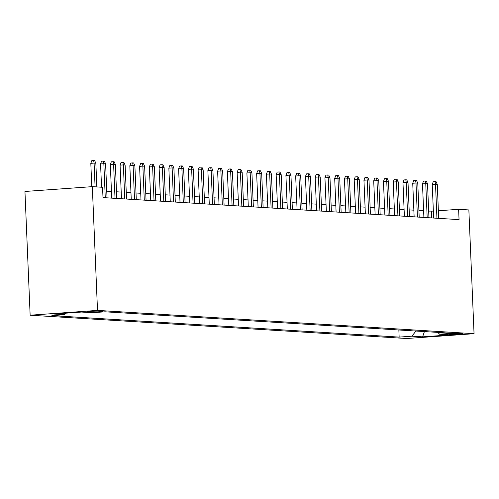 <?xml version="1.0" encoding="UTF-8"?>
<svg xmlns="http://www.w3.org/2000/svg" width="499" height="499" viewBox="0 0 499 499"><rect width="100%" height="100%" fill="white"/><g stroke="black" fill="none" stroke-linecap="round" stroke-linejoin="round"><path stroke-width="0.75" d="M461.694 333.538A6.618 0.368 177.6 0 0 454.252 333.663A6.618 0.368 177.6 0 0 449.256 334.23A6.618 0.368 177.6 0 0 450.042 334.367A6.618 0.368 177.6 0 0 457.483 334.243A6.618 0.368 177.6 0 0 462.479 333.675A6.618 0.368 177.6 0 0 461.694 333.538M30.14 315.212L406.679 338.515L474.05 333.694L97.505 310.39L30.14 315.212L24.95 191.466L92.321 186.645L97.505 310.39M92.321 186.645L102.563 187.281L102.994 197.592L459.055 219.622L458.618 209.312L438.378 210.759M88.217 311.956L90.363 312.087A6.412 0.356 177.6 0 0 97.573 311.962A6.412 0.356 177.6 0 0 102.407 311.42A6.412 0.356 177.6 0 0 101.653 311.282L99.507 311.151A6.412 0.356 177.6 0 0 92.29 311.27A6.412 0.356 177.6 0 0 87.456 311.819A6.412 0.356 177.6 0 0 88.217 311.956L88.198 311.619M437.785 332.396L439.569 334.205L452.319 333.295L105.04 311.806L92.29 312.717L81.562 312.056L53.886 314.033L64.614 314.701L51.871 315.611L399.15 337.099L411.893 336.189L415.96 331.049M439.569 334.205L450.304 334.873L422.622 336.85L411.893 336.189M458.618 209.312L468.86 209.942L474.05 333.694M433.357 211.121L428.666 211.102M423.614 210.79L418.911 210.497M413.858 210.185L409.155 209.892M404.103 209.58L399.4 209.293M394.347 208.975L389.644 208.688M384.592 208.376L379.889 208.083M374.836 207.771L370.133 207.478M365.081 207.166L360.378 206.873M355.325 206.561L350.622 206.274M345.57 205.962L340.867 205.669M335.821 205.357L331.118 205.064M326.065 204.752L321.362 204.459M316.31 204.147L311.607 203.86M306.554 203.542L301.851 203.255M296.799 202.943L292.096 202.65M287.044 202.338L282.34 202.045M277.288 201.733L272.585 201.44M267.533 201.128L262.83 200.841M257.777 200.529L253.074 200.236M248.022 199.924L243.319 199.631M238.266 199.319L233.563 199.026M228.511 198.714L223.808 198.427M218.755 198.109L214.052 197.822M209 197.51L204.297 197.217M199.251 196.905L194.548 196.612M189.495 196.3L184.792 196.007M179.74 195.695L175.037 195.408M169.984 195.097L165.281 194.803M160.229 194.491L155.526 194.198M150.473 193.886L145.77 193.593M140.718 193.281L136.015 192.994M130.963 192.676L126.259 192.389M121.207 192.078L116.504 191.784M111.452 191.473L106.749 191.179M431.585 217.926L431.311 211.264M65.818 313.179L64.614 314.701M398.851 329.989L399.15 337.099M422.622 336.85L424.406 331.567M95.084 186.813L94.093 163.092L90.812 163.329L91.822 160.616L93.644 160.485L94.093 163.092L95.845 163.198L96.843 186.925M90.812 163.329L91.791 186.682M93.644 160.485L94.617 160.547L95.845 163.198M105.27 197.729L103.848 163.697L100.567 163.928L101.578 161.221L103.393 161.09L103.848 163.697L105.601 163.803L107.029 197.841M100.567 163.928L101.547 187.212M103.393 161.09L104.372 161.152L105.601 163.803M115.026 198.334L113.604 164.296L110.323 164.533L111.327 161.826L113.148 161.695L113.604 164.296L115.356 164.408L116.785 198.446M110.323 164.533L111.732 198.128M113.148 161.695L114.128 161.757L115.356 164.408M124.781 198.939L123.359 164.901L120.078 165.138L121.082 162.431L122.904 162.3L123.359 164.901L125.112 165.013L126.54 199.045M120.078 165.138L121.488 198.733M122.904 162.3L123.883 162.356L125.112 165.013M134.537 199.544L133.108 165.506L129.834 165.743L130.838 163.03L132.659 162.899L133.108 165.506L134.867 165.612L136.296 199.65M129.834 165.743L131.243 199.338M132.659 162.899L133.638 162.961L134.867 165.612M144.292 200.149L142.864 166.111L139.589 166.342L140.593 163.635L142.415 163.504L142.864 166.111L144.623 166.217L146.051 200.255M139.589 166.342L140.999 199.943M142.415 163.504L143.394 163.566L144.623 166.217M154.048 200.748L152.619 166.716L149.344 166.947L150.349 164.24L152.17 164.109L152.619 166.716L154.378 166.822L155.807 200.86M149.344 166.947L150.754 200.548M152.17 164.109L153.149 164.171L154.378 166.822M163.803 201.353L162.375 167.315L159.1 167.552L160.104 164.845L161.926 164.714L162.375 167.315L164.134 167.427L165.556 201.459M159.1 167.552L160.51 201.147M161.926 164.714L162.899 164.77L164.134 167.427M173.558 201.958L172.13 167.92L168.855 168.157L169.86 165.443L171.681 165.319L172.13 167.92L173.889 168.032L175.311 202.064M168.855 168.157L170.265 201.752M171.681 165.319L172.654 165.375L173.889 168.032M183.314 202.563L181.886 168.525L178.611 168.762L179.615 166.048L181.436 165.918L181.886 168.525L183.644 168.631L185.067 202.669M178.611 168.762L180.014 202.357M181.436 165.918L182.409 165.98L183.644 168.631M193.069 203.162L191.641 169.13L188.366 169.361L189.371 166.654L191.192 166.523L191.641 169.13L193.4 169.236L194.822 203.274M188.366 169.361L189.77 202.962M191.192 166.523L192.165 166.585L193.4 169.236M202.825 203.767L201.396 169.729L198.122 169.966L199.126 167.259L200.947 167.128L201.396 169.729L203.149 169.841L204.578 203.879M198.122 169.966L199.525 203.561M200.947 167.128L201.92 167.19L203.149 169.841M212.58 204.372L211.152 170.334L207.871 170.571L208.881 167.864L210.703 167.733L211.152 170.334L212.905 170.446L214.333 204.478M207.871 170.571L209.281 204.166M210.703 167.733L211.676 167.789L212.905 170.446M222.336 204.977L220.907 170.939L217.626 171.176L218.637 168.462L220.458 168.331L220.907 170.939L222.66 171.045L224.088 205.083M217.626 171.176L219.036 204.771M220.458 168.331L221.431 168.394L222.66 171.045M232.085 205.582L230.663 171.544L227.382 171.775L228.392 169.067L230.214 168.936L230.663 171.544L232.415 171.65L233.844 205.688M227.382 171.775L228.792 205.376M230.214 168.936L231.187 168.999L232.415 171.65M241.84 206.181L240.418 172.149L237.137 172.38L238.148 169.672L239.963 169.541L240.418 172.149L242.171 172.255L243.599 206.293M237.137 172.38L238.547 205.981M239.963 169.541L240.942 169.604L242.171 172.255M251.596 206.786L250.174 172.748L246.893 172.985L247.897 170.278L249.718 170.147L250.174 172.748L251.926 172.86L253.355 206.892M246.893 172.985L248.302 206.58M249.718 170.147L250.698 170.203L251.926 172.86M261.351 207.391L259.929 173.353L256.648 173.59L257.652 170.876L259.474 170.752L259.929 173.353L261.682 173.465L263.11 207.497M256.648 173.59L258.058 207.185M259.474 170.752L260.453 170.808L261.682 173.465M271.107 207.996L269.678 173.958L266.404 174.195L267.408 171.481L269.229 171.35L269.678 173.958L271.437 174.064L272.866 208.102M266.404 174.195L267.813 207.79M269.229 171.35L270.209 171.413L271.437 174.064M280.862 208.594L279.434 174.563L276.159 174.793L277.163 172.086L278.985 171.955L279.434 174.563L281.193 174.669L282.621 208.707M276.159 174.793L277.569 208.395M278.985 171.955L279.964 172.018L281.193 174.669M290.618 209.2L289.189 175.161L285.915 175.399L286.919 172.691L288.74 172.56L289.189 175.161L290.948 175.274L292.377 209.312M285.915 175.399L287.324 208.994M288.74 172.56L289.713 172.623L290.948 175.274M300.373 209.805L298.945 175.767L295.67 176.004L296.674 173.29L298.496 173.165L298.945 175.767L300.704 175.879L302.126 209.911M295.67 176.004L297.08 209.599M298.496 173.165L299.469 173.222L300.704 175.879M310.129 210.41L308.7 176.372L305.425 176.609L306.43 173.895L308.251 173.764L308.7 176.372L310.459 176.478L311.881 210.516M305.425 176.609L306.829 210.204M308.251 173.764L309.224 173.827L310.459 176.478M319.884 211.015L318.456 176.977L315.181 177.207L316.185 174.5L318.006 174.369L318.456 176.977L320.215 177.083L321.637 211.121M315.181 177.207L316.584 210.809M318.006 174.369L318.98 174.432L320.215 177.083M329.639 211.613L328.211 177.582L324.936 177.812L325.941 175.105L327.762 174.974L328.211 177.582L329.97 177.688L331.392 211.726M324.936 177.812L326.34 211.414M327.762 174.974L328.735 175.037L329.97 177.688M339.395 212.218L337.966 178.18L334.692 178.417L335.696 175.71L337.517 175.579L337.966 178.18L339.719 178.293L341.148 212.325M334.692 178.417L336.095 212.013M337.517 175.579L338.49 175.636L339.719 178.293M349.15 212.823L347.722 178.785L344.441 179.022L345.451 176.309L347.273 176.178L347.722 178.785L349.475 178.898L350.903 212.93M344.441 179.022L345.851 212.618M347.273 176.178L348.246 176.241L349.475 178.898M358.906 213.429L357.477 179.391L354.196 179.621L355.207 176.914L357.028 176.783L357.477 179.391L359.23 179.497L360.658 213.535M354.196 179.621L355.606 213.223M357.028 176.783L358.001 176.846L359.23 179.497M368.655 214.027L367.233 179.996L363.952 180.226L364.962 177.519L366.784 177.388L367.233 179.996L368.986 180.102L370.414 214.14M363.952 180.226L365.362 213.828M366.784 177.388L367.757 177.451L368.986 180.102M378.41 214.632L376.988 180.594L373.707 180.831L374.718 178.124L376.533 177.993L376.988 180.594L378.741 180.707L380.169 214.745M373.707 180.831L375.117 214.427M376.533 177.993L377.512 178.056L378.741 180.707M388.166 215.237L386.744 181.199L383.463 181.436L384.467 178.723L386.288 178.598L386.744 181.199L388.496 181.312L389.925 215.343M383.463 181.436L384.872 215.032M386.288 178.598L387.268 178.654L388.496 181.312M397.921 215.842L396.499 181.804L393.218 182.041L394.222 179.328L396.044 179.197L396.499 181.804L398.252 181.91L399.68 215.948M393.218 182.041L394.628 215.637M396.044 179.197L397.023 179.26L398.252 181.91M407.677 216.441L406.248 182.409L402.974 182.64L403.978 179.933L405.799 179.802L406.248 182.409L408.007 182.515L409.436 216.554M402.974 182.64L404.383 216.242M405.799 179.802L406.779 179.865L408.007 182.515M417.432 217.046L416.004 183.014L412.729 183.245L413.733 180.538L415.555 180.407L416.004 183.014L417.763 183.121L419.191 217.159M412.729 183.245L414.139 216.847M415.555 180.407L416.534 180.47L417.763 183.121M427.188 217.651L425.759 183.613L422.485 183.85L423.489 181.143L425.31 181.012L425.759 183.613L427.518 183.726L428.947 217.757M422.485 183.85L423.894 217.445M425.31 181.012L426.283 181.068L427.518 183.726M436.943 218.256L435.515 184.218L432.24 184.455L433.244 181.742L435.066 181.611L435.515 184.218L437.274 184.331L438.696 218.362M432.24 184.455L433.65 218.051M435.066 181.611L436.039 181.673L437.274 184.331M90.331 311.401L90.363 312.087"/></g></svg>
